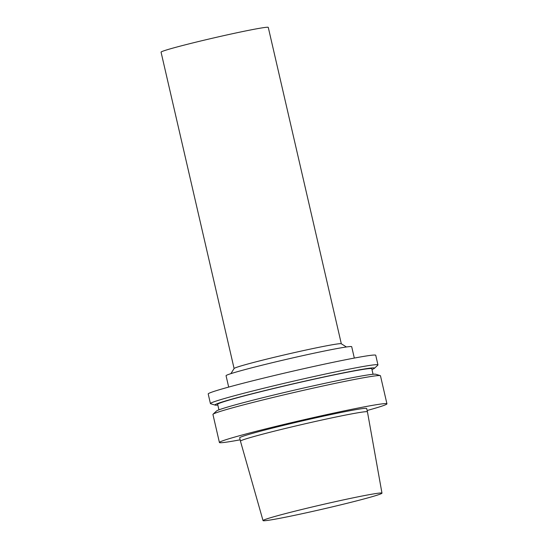 <?xml version="1.0" encoding="UTF-8"?>
<svg xmlns="http://www.w3.org/2000/svg" width="548" height="548" viewBox="0 0 548 548"><rect width="100%" height="100%" fill="white"/><g stroke="black" fill="none" stroke-linecap="round" stroke-linejoin="round"><path stroke-width="0.82" d="M352.343 498.002A61.034 2.24 -13 0 1 381.977 493.138A61.034 2.24 -13 0 1 323.005 509.044A61.034 2.24 -13 0 1 263.033 520.6A61.034 2.24 -13 0 1 292.55 511.784A61.034 2.24 -13 0 1 352.343 498.002M263.033 520.6L240.456 441.167A65.164 2.391 -13 0 1 272.027 431.749A65.164 2.391 -13 0 1 335.808 417.042A65.164 2.391 -13 0 1 367.441 411.849A65.164 2.391 -13 0 1 367.448 411.849L381.977 493.138M240.456 441.167L239.681 437.818A65.164 2.391 -13 0 1 271.253 428.399A65.164 2.391 -13 0 1 335.034 413.692A65.164 2.391 -13 0 1 366.674 408.5L367.441 411.849M240.147 439.818A85.968 3.151 -13 0 1 219.412 442.496A85.968 3.151 -13 0 1 261.06 430.07A85.968 3.151 -13 0 1 345.206 410.671A85.968 3.151 -13 0 1 386.943 403.821A85.968 3.151 -13 0 1 367.133 410.5M219.412 442.496L212.939 414.452A85.968 3.151 -13 0 1 213.062 414.22A85.968 3.151 -13 0 1 338.733 382.627A85.968 3.151 -13 0 1 380.25 375.62A85.968 3.151 -13 0 1 380.47 375.77L386.943 403.821M213.062 414.22L216.508 411.007A81.878 3 -13 0 1 336.205 380.922A81.878 3 -13 0 1 375.75 374.25L380.25 375.62M218.933 409.849L217.659 404.328A79.09 2.898 -13 0 1 255.978 392.895A79.09 2.898 -13 0 1 333.389 375.051A79.09 2.898 -13 0 1 371.784 368.742L373.058 374.263M217.837 405.082A81.878 3 -13 0 1 215.145 405.102A81.878 3 -13 0 1 252.436 393.676A81.878 3 -13 0 1 334.753 374.64A81.878 3 -13 0 1 374.387 368.338A81.878 3 -13 0 1 371.962 369.503M215.145 405.102L210.644 403.732A85.968 3.151 -13 0 1 210.425 403.575A85.968 3.151 -13 0 1 252.073 391.156A85.968 3.151 -13 0 1 336.219 371.75A85.968 3.151 -13 0 1 377.956 364.9A85.968 3.151 -13 0 1 377.832 365.132L374.387 368.338M210.425 403.575L208.206 393.944A85.968 3.151 -13 0 1 249.854 381.524A85.968 3.151 -13 0 1 333.999 362.118A85.968 3.151 -13 0 1 375.736 355.268L377.956 364.9M228.68 387.08L226.057 375.716A64.472 2.363 -13 0 1 257.286 366.4A64.472 2.363 -13 0 1 320.402 351.85A64.472 2.363 -13 0 1 351.7 346.713L354.323 358.07M230.9 373.647L234.126 368.489A55.019 2.014 -13 0 1 314.614 348.199A55.019 2.014 -13 0 1 341.274 343.754L346.439 346.973M234.099 368.53L161.057 52.156A55.019 2.014 -13 0 1 187.711 44.203A55.019 2.014 -13 0 1 241.565 31.784A55.019 2.014 -13 0 1 268.273 27.4L341.315 343.781"/></g></svg>
